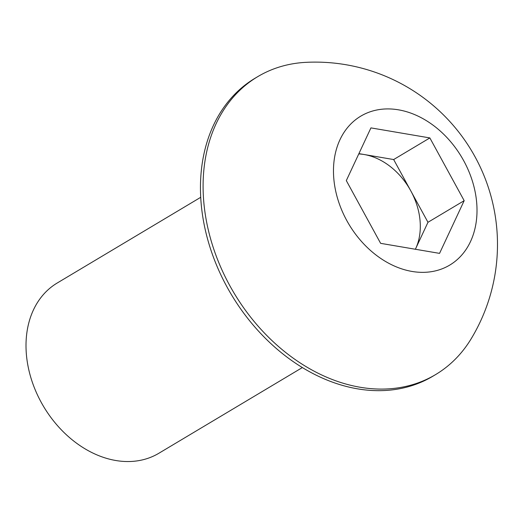 <?xml version="1.0" encoding="UTF-8"?>
<svg xmlns="http://www.w3.org/2000/svg" width="523" height="523" viewBox="0 0 523 523"><rect width="100%" height="100%" fill="white"/><g stroke="black" fill="none" stroke-linecap="round" stroke-linejoin="round"><path stroke-width="0.78" d="M415.373 249.255A61.962 46.861 59.2 0 0 415.667 248.641A61.962 46.861 59.2 0 0 410.823 190.921A61.962 46.861 59.2 0 0 364.198 154.527L393.662 159.548L427.977 222.288L464.176 200.675L439.555 253.374L380.626 243.339L346.311 180.598L370.931 127.893L429.86 137.928L464.176 200.675M200.701 197.315L57.19 283.028A99.141 74.979 59.2 0 0 31.896 380.94A99.141 74.979 59.2 0 0 115.779 460.502A99.141 74.979 59.2 0 0 158.861 453.264L302.372 367.551M257.669 76.685L255.021 78.26A173.499 131.214 59.2 0 0 210.762 249.602A173.499 131.214 59.2 0 0 357.562 388.844A173.499 131.214 59.2 0 0 432.952 376.174L435.594 374.592A173.499 131.214 59.2 0 0 471.203 338.727A182.318 182.318 0 0 0 306.132 62.335A173.499 131.214 59.2 0 0 257.669 76.685A173.499 131.214 59.2 0 0 203.728 201.296A173.499 131.214 59.2 0 0 360.203 387.262A173.499 131.214 59.2 0 0 435.594 374.592M333.792 178.461A86.753 65.61 59.2 0 0 412.026 271.444A86.753 65.61 59.2 0 0 476.695 202.806A86.753 65.61 59.2 0 0 398.454 109.823A86.753 65.61 59.2 0 0 333.792 178.461M393.662 159.548L429.86 137.928M427.977 222.288L415.38 249.255M358.909 153.631L364.198 154.527A61.962 46.861 59.2 0 0 358.765 153.932"/></g></svg>
